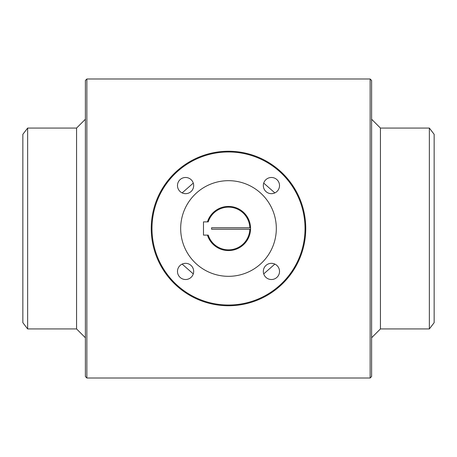 <?xml version="1.0" encoding="UTF-8"?>
<svg xmlns="http://www.w3.org/2000/svg" width="457" height="457" viewBox="0 0 457 457"><rect width="100%" height="100%" fill="white"/><g stroke="black" fill="none" stroke-linecap="round" stroke-linejoin="round"><path stroke-width="0.69" d="M271.424 279.518A8.095 8.095 0 0 0 278.433 267.374A8.095 8.095 0 0 0 264.414 267.374A8.095 8.095 0 0 0 271.424 279.518M207.444 235.121A22.073 22.073 0 0 0 250.562 227.763A22.073 22.073 0 0 0 207.444 221.879M203.485 235.121L208.215 235.121A21.336 21.336 0 0 0 249.825 229.237L211.58 229.237L211.58 227.763L249.825 227.763A21.336 21.336 0 0 0 208.215 221.879L203.485 221.879L203.485 235.121M274.851 264.095L263.718 273.903M193.282 273.909L182.149 264.089M182.149 192.905L193.282 183.091M263.718 183.097L274.857 192.905M371.61 337.763L380.435 328.931L380.435 128.069L371.61 119.237M151.981 228.5A76.519 76.519 0 0 1 266.762 162.229A76.519 76.519 0 0 1 266.762 294.771A76.519 76.519 0 0 1 151.981 228.5M279.518 185.576A8.095 8.095 0 0 0 267.374 178.567A8.095 8.095 0 0 0 267.374 192.586A8.095 8.095 0 0 0 279.518 185.576M185.576 177.482A8.095 8.095 0 0 0 178.567 189.626A8.095 8.095 0 0 0 192.586 189.626A8.095 8.095 0 0 0 185.576 177.482M177.482 271.424A8.095 8.095 0 0 0 189.626 278.433A8.095 8.095 0 0 0 189.626 264.414A8.095 8.095 0 0 0 177.482 271.424M180.675 228.5A47.825 47.825 0 0 1 252.413 187.084A47.825 47.825 0 0 1 252.413 269.916A47.825 47.825 0 0 1 180.675 228.5M434.15 228.5L434.15 134.318L429.352 128.069L429.352 328.931L434.15 322.682L434.15 228.5M27.649 128.069L22.85 134.318L22.85 322.682L27.649 328.931L27.649 128.069L76.565 128.069L76.565 328.931L85.39 337.763M371.61 228.5L371.61 80.461L370.136 78.992L370.136 378.008L371.61 376.539L371.61 228.5M86.864 378.008L85.39 376.539L85.39 80.461L86.864 78.992L86.864 378.008L370.136 378.008M249.825 227.763L250.562 227.763L249.825 227.763M250.562 229.237L249.825 229.237L250.562 229.237M151.244 228.5A77.256 77.256 0 0 1 267.128 161.595A77.256 77.256 0 0 1 267.128 295.405A77.256 77.256 0 0 1 151.244 228.5M380.435 328.931L429.352 328.931M380.435 128.069L429.352 128.069M76.565 128.069L85.39 119.237M27.649 328.931L76.565 328.931M86.864 78.992L370.136 78.992"/></g></svg>

